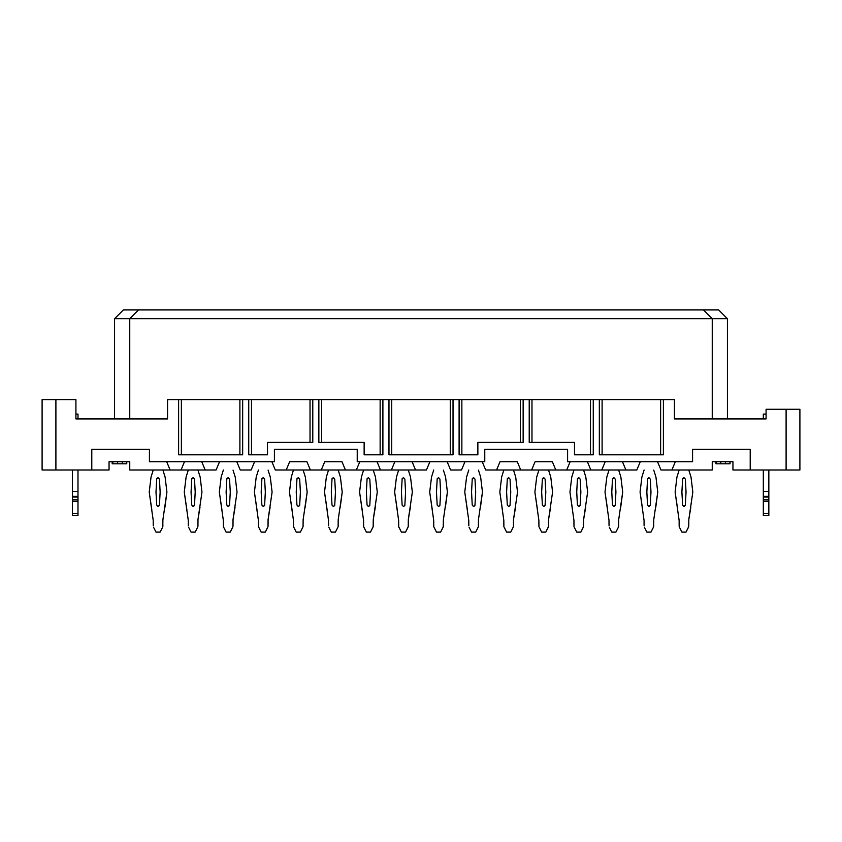 <?xml version="1.0" encoding="UTF-8"?>
<svg xmlns="http://www.w3.org/2000/svg" width="842" height="842" viewBox="0 0 842 842"><rect width="100%" height="100%" fill="white"/><g stroke="black" fill="none" stroke-linecap="round" stroke-linejoin="round"><path stroke-width="1.26" d="M112.175 463.795L112.186 461.721L112.186 463.795L112.786 463.795L112.186 463.795L112.175 461.721M715.963 463.795L715.984 461.721M712.248 418.927L712.248 318.718L129.752 318.718L129.752 418.927L129.752 318.718L138.583 309.888L703.417 309.888L712.248 318.718L727.435 318.718L718.594 309.888L727.435 318.718L727.435 418.927L727.435 318.718L712.248 318.718L703.417 309.888L138.583 309.888L129.752 318.718L114.565 318.718L123.406 309.888L114.565 318.718L712.248 318.718L712.248 418.927M674.431 399.603L674.431 418.927L766.083 418.927L766.083 409.265L799.9 409.265L799.9 470.004L799.9 409.265L786.102 409.265L786.102 470.004L799.9 470.004L786.102 470.004L786.102 409.265L766.083 409.265L766.083 418.927L674.431 418.927L674.431 399.603L663.391 399.603L674.431 399.603M167.569 418.927L167.569 399.603L663.391 399.603L663.391 454.817L599.336 454.817L599.336 399.603L593.263 399.603L593.263 454.817L574.497 454.817L574.497 442.397L574.497 454.817L593.263 454.817L593.263 399.603L531.976 399.603L531.976 442.397L531.976 399.603L529.218 399.603L529.218 442.397L574.497 442.397L529.218 442.397L529.218 399.603L520.388 399.603L520.388 442.397L520.388 399.603L461.858 399.603L461.858 454.817L461.858 399.603L453.028 399.603L453.028 454.817L388.972 454.817L388.972 399.603L382.899 399.603L382.899 454.817L364.133 454.817L364.133 442.397L364.133 454.817L382.899 454.817L382.899 399.603L321.612 399.603L321.612 442.397L321.612 399.603L318.855 399.603L318.855 442.397L364.133 442.397L318.855 442.397L318.855 399.603L310.024 399.603L310.024 442.397L310.024 399.603L251.495 399.603L251.495 454.817L251.495 399.603L242.664 399.603L242.664 454.817L178.609 454.817L178.609 399.603L167.569 399.603L167.569 418.927L75.917 418.927L167.569 418.927M750.211 470.004L750.211 449.302L692.577 449.302L692.577 461.721L692.577 449.302L750.211 449.302L750.211 470.004L786.102 470.004L732.95 470.004L732.95 461.721L712.248 461.721L712.248 470.004L712.248 461.721L732.95 461.721L732.95 470.004L750.211 470.004M91.789 449.302L91.789 470.004L109.05 470.004L109.05 461.721L109.05 470.004L91.789 470.004L91.789 449.302L149.423 449.302L91.789 449.302M149.423 461.721L149.423 449.302L149.423 461.721L274.408 461.721L274.408 449.302L274.408 461.721L149.423 461.721M657.518 461.721L660.97 470.004L657.518 461.721L660.97 470.004L671.874 470.004L675.326 461.721L671.874 470.004L712.248 470.004L671.874 470.004L675.326 461.721M166.674 461.721L170.126 470.004L129.752 470.004L129.752 461.721L129.752 470.004L170.126 470.004L166.674 461.721L170.126 470.004L181.03 470.004L184.482 461.721M267.503 442.397L312.782 442.397L312.782 399.603L312.782 442.397L267.503 442.397L267.503 454.817L267.503 442.397M357.229 449.302L274.408 449.302L357.229 449.302L357.229 461.721L357.229 449.302M477.867 442.397L523.145 442.397L523.145 399.603L523.145 442.397L477.867 442.397L477.867 454.817L477.867 442.397M567.592 449.302L484.771 449.302L484.771 461.721L484.771 449.302L567.592 449.302L567.592 461.721L567.592 449.302M587.4 461.721L590.852 470.004L587.4 461.721L590.852 470.004L601.756 470.004L605.209 461.721M566.698 470.004L570.139 461.721L566.698 470.004L555.794 470.004L590.852 470.004L566.698 470.004M500.022 461.721L517.283 461.721L500.022 461.721L496.57 470.004L485.666 470.004L482.213 461.721L485.666 470.004L496.57 470.004L500.022 461.721L517.283 461.721L520.724 470.004L531.628 470.004L535.08 461.721L552.341 461.721L555.794 470.004L552.341 461.721L535.08 461.721L552.341 461.721M447.155 461.721L450.607 470.004L447.155 461.721L450.607 470.004L461.511 470.004L464.963 461.721M377.037 461.721L380.489 470.004L377.037 461.721L380.489 470.004L391.393 470.004L394.845 461.721M356.334 470.004L359.787 461.721L356.334 470.004L345.43 470.004L380.489 470.004L356.334 470.004M289.659 461.721L306.92 461.721L289.659 461.721L286.206 470.004L275.302 470.004L271.861 461.721L275.302 470.004L286.206 470.004L289.659 461.721L306.92 461.721L310.372 470.004L321.276 470.004L324.717 461.721L341.978 461.721L345.43 470.004L341.978 461.721L324.717 461.721L341.978 461.721M236.791 461.721L240.244 470.004L236.791 461.721L240.244 470.004L251.148 470.004L254.6 461.721M75.917 399.603L75.917 418.927L75.917 399.603L55.898 399.603L75.917 399.603M718.594 309.888L703.281 309.888L718.594 309.888M138.72 309.888L123.406 309.888L138.72 309.888M114.565 318.718L114.565 418.927L114.565 318.718M42.1 470.004L42.1 399.603L55.898 399.603L42.1 399.603L42.1 470.004L55.898 470.004L55.898 399.603L55.898 470.004L91.789 470.004L42.1 470.004M129.752 461.721L109.05 461.721L129.752 461.721M716.089 463.795L716.089 461.721L716.089 463.795L720.773 463.795L720.773 461.721L720.773 463.795L725.446 463.795L725.446 461.721L725.446 463.795L729.951 463.795L729.951 461.721L729.951 463.795L716.089 463.795M730.035 463.795L730.035 461.721M126.753 461.721L126.753 463.795L126.753 461.721M112.786 461.721L112.786 463.795L112.786 461.721M122.248 463.795L126.753 463.795L122.248 463.795L122.248 461.721L122.248 463.795L117.564 463.795L122.248 463.795M117.564 461.721L117.564 463.795L117.564 461.721M112.881 463.795L112.881 461.721L112.881 463.795L117.564 463.795L112.881 463.795M181.03 470.004L205.185 470.004L201.733 461.721L205.185 470.004L216.089 470.004L219.541 461.721L216.089 470.004L170.126 470.004M324.717 461.721L321.276 470.004L310.372 470.004L306.92 461.721M391.393 470.004L415.548 470.004L412.096 461.721L415.548 470.004L426.452 470.004L429.904 461.721L426.452 470.004L380.489 470.004M535.08 461.721L531.628 470.004L520.724 470.004L517.283 461.721M601.756 470.004L625.911 470.004L622.459 461.721L625.911 470.004L636.815 470.004L640.267 461.721L636.815 470.004L590.852 470.004M450.26 399.603L391.74 399.603L391.74 454.817L391.74 399.603L388.972 399.603L388.972 454.817L453.028 454.817L453.028 399.603L450.26 399.603L450.26 454.817L450.26 399.603M239.896 399.603L181.377 399.603L181.377 454.817L181.377 399.603L178.609 399.603L178.609 454.817L242.664 454.817L242.664 399.603L239.896 399.603L239.896 454.817L239.896 399.603M660.623 399.603L602.104 399.603L602.104 454.817L602.104 399.603L599.336 399.603L599.336 454.817L663.391 454.817L663.391 399.603L660.623 399.603L660.623 454.817L660.623 399.603M357.229 461.721L484.771 461.721L357.229 461.721M567.592 461.721L692.577 461.721L567.592 461.721M477.867 454.817L459.101 454.817L459.101 399.603L459.101 454.817L477.867 454.817M267.503 454.817L248.737 454.817L248.737 399.603L248.737 454.817L267.503 454.817M380.142 454.817L380.142 399.603L380.142 454.817M590.505 454.817L590.505 399.603L590.505 454.817M72.465 515.462L72.465 470.004L72.465 515.557L77.99 515.557L77.99 513.609L77.99 515.462M77.99 414.096L77.99 418.927L77.99 414.096L75.917 414.096M77.99 470.004L77.99 513.609L72.465 513.609L77.99 513.609L77.99 501.19L72.465 501.19L77.99 501.19L77.99 499.674L72.465 499.674L77.99 499.674L77.99 497.054L72.465 497.054L77.99 497.054L77.99 496.327L72.465 496.327L77.99 496.327L77.99 491.402L72.465 491.402L77.99 491.402L77.99 470.004M763.326 515.462L763.326 491.402L768.841 491.402L768.841 470.004L768.841 515.462M768.841 513.609L768.841 491.402L763.326 491.402L763.326 470.004L763.326 496.327L768.841 496.327L763.326 496.327L763.326 497.054L768.841 497.054L763.326 497.054L763.326 499.674L768.841 499.674L763.326 499.674L763.326 501.19L768.841 501.19L763.326 501.19L763.326 513.609L768.841 513.609L763.326 513.609L763.326 515.557L768.841 515.557L768.841 513.609M763.326 418.927L763.326 414.096L766.083 414.096L763.326 414.096L763.326 418.927M677.705 509.663L675.126 492.086L676.947 477.046L679.157 470.004L676.947 477.046L675.126 492.086L679.136 520.451L679.189 525.84M688.482 527.271L686.03 532.112L681.894 532.112L679.136 526.608L681.894 532.112L686.03 532.112L688.724 526.576L688.798 519.63L692.819 492.086L691.008 477.046L688.809 470.11L691.008 477.046L692.819 492.086L688.819 519.63L688.798 525.155L688.798 519.63L690.808 507.442M685.346 505.063L683.978 506.579L682.599 505.063L683.978 506.579L685.346 505.063L683.978 506.579L682.599 505.063L681.904 492.086L682.599 479.109L683.978 477.593L685.346 479.109L686.041 492.086L685.346 505.063L683.978 506.579L685.346 505.063L686.041 492.086L685.346 479.109L683.978 477.593L682.599 479.109L683.978 477.593L685.346 479.109L683.978 477.593L682.63 478.677L683.978 477.593L685.346 479.109L683.978 477.593M642.646 509.663L640.067 492.086L641.888 477.046L644.098 470.004L641.888 477.046L640.067 492.086L644.067 520.451L644.13 525.84M653.666 526.576L653.729 519.63M650.287 505.063L648.919 506.579L647.54 505.063L648.919 506.579L650.287 505.063L648.919 506.579L647.54 505.063L646.845 492.086L647.54 479.109L648.919 477.593L650.287 479.109L650.982 492.086L650.287 505.063L648.919 506.579L650.287 505.063L650.982 492.086L650.287 479.109L648.919 477.593L647.54 479.109L648.919 477.593L650.287 479.109L648.919 477.593L647.572 478.677L648.919 477.593L650.287 479.109L648.919 477.593M607.587 509.663L605.009 492.086L606.829 477.046L609.04 470.004L606.829 477.046L605.009 492.086L609.008 520.451L609.071 525.84M618.607 526.576L618.67 519.63M615.228 505.063L613.85 506.579L612.481 505.063L613.85 506.579L615.228 505.063L613.85 506.579L612.481 505.063L611.787 492.086L612.481 479.109L613.85 477.593L615.228 479.109L615.923 492.086L615.228 505.063L613.85 506.579L615.228 505.063L615.923 492.086L615.228 479.109L613.85 477.593L612.481 479.109L613.85 477.593L615.228 479.109L613.85 477.593L612.502 478.677L613.85 477.593L615.228 479.109L613.85 477.593M572.518 509.663L569.95 492.086L571.771 477.046L573.981 470.004L571.771 477.046L569.95 492.086L573.949 520.451L574.012 525.84M583.274 527.26L580.854 532.112L576.707 532.112L573.96 526.608L576.707 532.112L580.854 532.112L583.548 526.576L583.611 519.63L587.642 492.086L585.822 477.046L583.622 470.11L585.822 477.046L587.642 492.086L583.632 519.63L583.611 525.155L583.611 519.63L585.632 507.442M580.17 505.063L578.791 506.579L577.423 505.063L578.791 506.579L580.17 505.063L578.791 506.579L577.423 505.063L576.728 492.086L577.423 479.109L578.791 477.593L580.17 479.109L580.864 492.086L580.17 505.063L578.791 506.579L580.17 505.063L580.864 492.086L580.17 479.109L578.791 477.593L577.423 479.109L578.791 477.593L580.17 479.109L578.791 477.593L577.444 478.677L578.791 477.593L580.17 479.109L578.791 477.593M537.459 509.663L534.891 492.086L536.701 477.046L538.912 470.004L536.701 477.046L534.891 492.086L538.891 520.451L538.943 525.84M548.237 527.271L545.795 532.112L541.648 532.112L538.901 526.608L541.648 532.112L545.795 532.112L548.489 526.576L548.552 519.63L552.584 492.086L550.763 477.046L548.563 470.11L550.763 477.046L552.584 492.086L548.574 519.63L548.552 525.155L548.552 519.63L550.573 507.442M545.111 505.063L543.732 506.579L542.364 505.063L541.659 492.086L542.364 479.109L543.732 477.593L545.111 479.109L545.805 492.086L545.111 505.063L543.732 506.579L545.111 505.063L545.805 492.086L545.111 479.109L543.732 477.593L542.385 478.677L543.732 477.593L545.111 479.109L543.732 477.593L542.364 479.109L543.732 477.593L545.111 479.109L543.732 477.593L542.364 479.109L541.659 492.086L542.364 505.063L543.732 506.579L545.079 505.495L543.732 506.579L542.364 505.063L543.732 506.579L542.364 505.063L543.732 506.579L545.111 505.063L543.732 506.579L542.364 505.063L543.732 506.579M502.4 509.663L499.832 492.086L501.643 477.046L503.853 470.004L501.643 477.046L499.832 492.086L503.832 520.451L503.884 525.84M513.431 526.576L513.494 519.63L517.525 492.086L515.704 477.046L513.504 470.11L515.704 477.046L517.525 492.086L513.515 519.63L513.494 525.155L513.494 519.63L515.504 507.442M510.052 505.063L508.673 506.579L507.305 505.063L506.6 492.086L507.305 479.109L508.673 477.593L510.052 479.109L510.747 492.086L510.052 505.063L508.673 506.579L510.052 505.063L510.747 492.086L510.052 479.109L508.673 477.593L507.326 478.677L508.673 477.593L510.052 479.109L508.673 477.593L507.305 479.109L508.673 477.593L510.052 479.109L508.673 477.593L507.305 479.109L506.6 492.086L507.305 505.063L508.673 506.579L510.02 505.495L508.673 506.579L507.305 505.063L508.673 506.579L507.305 505.063L508.673 506.579L510.052 505.063L508.673 506.579L507.305 505.063L508.673 506.579M467.342 509.663L464.763 492.086L466.584 477.046L468.794 470.004L466.584 477.046L464.763 492.086L468.773 520.451L468.826 525.84M478.372 526.576L478.435 519.63M474.983 505.063L473.614 506.579L472.236 505.063L473.614 506.579L474.983 505.063L473.614 506.579L472.236 505.063L471.541 492.086L472.236 479.109L473.614 477.593L474.983 479.109L475.688 492.086L474.983 505.063L473.614 506.579L474.983 505.063L475.688 492.086L474.983 479.109L473.614 477.593L472.236 479.109L473.614 477.593L474.983 479.109L473.614 477.593L472.267 478.677L473.614 477.593L474.983 479.109L473.614 477.593M432.283 509.663L429.704 492.086L431.525 477.046L433.735 470.004L431.525 477.046L429.704 492.086L433.714 520.451L433.767 525.84M443.039 527.26L440.608 532.112L436.472 532.112L433.714 526.608L436.472 532.112L440.608 532.112L443.229 526.934L443.376 519.63M439.924 505.063L438.556 506.579L437.177 505.063L438.556 506.579L439.924 505.063L438.556 506.579L437.177 505.063L436.482 492.086L437.177 479.109L438.556 477.593L439.924 479.109L440.619 492.086L439.924 505.063L438.556 506.579L439.924 505.063L440.619 492.086L439.924 479.109L438.556 477.593L437.177 479.109L438.556 477.593L439.924 479.109L438.556 477.593L437.208 478.677L438.556 477.593L439.924 479.109L438.556 477.593M397.224 509.663L394.645 492.086L396.466 477.046L398.676 470.004L396.466 477.046L394.645 492.086L398.645 520.451L398.708 525.84M398.719 526.587L398.908 527.303L398.719 526.587M407.981 527.26L405.549 532.112L401.413 532.112L398.655 526.608L401.413 532.112L405.549 532.112L408.244 526.576L408.307 519.63L412.338 492.086L410.517 477.046L408.328 470.11L410.517 477.046L412.338 492.086L408.338 519.63L408.307 525.155L408.307 519.63L410.328 507.442M404.865 505.063L403.497 506.579L402.118 505.063L403.497 506.579L404.865 505.063L403.497 506.579L402.118 505.063L401.423 492.086L402.118 479.109L403.497 477.593L404.865 479.109L405.56 492.086L404.865 505.063L403.497 506.579L404.865 505.063L405.56 492.086L404.865 479.109L403.497 477.593L402.118 479.109L403.497 477.593L404.865 479.109L403.497 477.593L402.15 478.677L403.497 477.593L404.865 479.109L403.497 477.593M362.155 509.663L359.587 492.086L361.407 477.046L363.618 470.004L361.407 477.046L359.587 492.086L363.586 520.451L363.649 525.84M372.932 527.271L370.491 532.112L366.354 532.112L363.597 526.608L366.354 532.112L370.491 532.112L373.185 526.576L373.248 519.63L377.279 492.086L375.458 477.046L373.259 470.11L375.458 477.046L377.279 492.086L373.28 519.63L373.248 525.155L373.248 519.63L375.269 507.442M369.806 505.063L368.428 506.579L367.059 505.063L368.428 506.579L369.806 505.063L368.428 506.579L367.059 505.063L366.365 492.086L367.059 479.109L368.428 477.593L369.806 479.109L370.501 492.086L369.806 505.063L368.428 506.579L369.806 505.063L370.501 492.086L369.806 479.109L368.428 477.593L367.059 479.109L368.428 477.593L369.806 479.109L368.428 477.593L367.08 478.677L368.428 477.593L369.806 479.109L368.428 477.593M327.096 509.663L324.528 492.086L326.349 477.046L328.559 470.004L326.349 477.046L324.528 492.086L328.527 520.451L328.58 525.84M338.126 526.576L338.189 519.63M334.748 505.063L333.369 506.579L332.001 505.063L333.369 506.579L334.748 505.063L333.369 506.579L332.001 505.063L331.306 492.086L332.001 479.109L333.369 477.593L334.748 479.109L335.442 492.086L334.748 505.063L333.369 506.579L334.748 505.063L335.442 492.086L334.748 479.109L333.369 477.593L332.022 478.677L333.369 477.593L334.748 479.109L333.369 477.593L332.001 479.109L333.369 477.593L334.748 479.109L333.369 477.593M292.037 509.663L289.469 492.086L291.279 477.046L293.49 470.004L291.279 477.046L289.469 492.086L293.469 520.451L293.521 525.84M302.794 527.26L300.373 532.112L296.226 532.112L293.479 526.608L296.226 532.112L300.373 532.112L303.067 526.576L303.131 519.63M299.689 505.063L298.31 506.579L296.942 505.063L298.31 506.579L299.689 505.063L298.31 506.579L296.942 505.063L296.237 492.086L296.942 479.109L298.31 477.593L299.689 479.109L300.383 492.086L299.689 505.063L298.31 506.579L299.689 505.063L300.383 492.086L299.689 479.109L298.31 477.593L296.963 478.677L298.31 477.593L299.689 479.109L298.31 477.593L296.942 479.109L298.31 477.593L299.689 479.109L298.31 477.593M256.978 509.663L254.41 492.086L256.221 477.046L258.431 470.004L256.221 477.046L254.41 492.086L258.41 520.451L258.462 525.84M267.735 527.26L265.314 532.112L261.167 532.112L258.42 526.608L261.167 532.112L265.314 532.112L268.009 526.576L268.072 519.63L272.092 492.086L270.282 477.046L268.082 470.11L270.282 477.046L272.092 492.086L268.093 519.63L268.072 525.155L268.072 519.63L270.082 507.442M264.63 505.063L263.251 506.579L261.873 505.063L263.251 506.579L264.63 505.063L263.251 506.579L261.873 505.063L261.178 492.086L261.873 479.109L263.251 477.593L264.63 479.109L265.325 492.086L264.63 505.063L263.251 506.579L264.63 505.063L265.325 492.086L264.63 479.109L263.251 477.593L261.873 479.109L263.251 477.593L264.63 479.109L263.251 477.593L261.904 478.677L263.251 477.593L264.63 479.109L263.251 477.593M221.92 509.663L219.341 492.086L221.162 477.046L223.372 470.004L221.162 477.046L219.341 492.086L223.351 520.451L223.404 525.84M232.697 527.271L230.245 532.112L226.109 532.112L223.351 526.608L226.109 532.112L230.245 532.112L232.939 526.576L233.013 519.63L237.034 492.086L235.223 477.046L233.024 470.11L235.223 477.046L237.034 492.086L233.034 519.63L233.013 525.155L233.013 519.63L235.023 507.442M229.561 505.063L228.193 506.579L226.814 505.063L228.193 506.579L229.561 505.063L228.193 506.579L226.814 505.063L226.119 492.086L226.814 479.109L228.193 477.593L229.561 479.109L230.266 492.086L229.561 505.063L228.193 506.579L229.561 505.063L230.266 492.086L229.561 479.109L228.193 477.593L226.814 479.109L228.193 477.593L229.561 479.109L228.193 477.593L226.845 478.677L228.193 477.593L229.561 479.109L228.193 477.593M186.861 509.663L184.282 492.086L186.103 477.046L188.313 470.004L186.103 477.046L184.282 492.086L188.292 520.451L188.345 525.84M197.881 526.576L197.954 519.63L201.975 492.086L200.154 477.046L197.965 470.11L200.154 477.046L201.975 492.086L197.975 519.63L197.954 525.155L197.954 519.63L199.964 507.442M194.502 505.063L193.134 506.579L191.755 505.063L193.134 506.579L194.502 505.063L193.134 506.579L191.755 505.063L191.06 492.086L191.755 479.109L193.134 477.593L194.502 479.109L195.197 492.086L194.502 505.063L193.134 506.579L194.502 505.063L195.197 492.086L194.502 479.109L193.134 477.593L191.755 479.109L193.134 477.593L194.502 479.109L193.134 477.593L191.787 478.677L193.134 477.593L194.502 479.109L193.134 477.593M151.802 509.663L149.223 492.086L151.044 477.046L153.255 470.004L151.044 477.046L149.223 492.086L153.223 520.451L153.286 525.84M162.822 526.576L162.885 519.63M159.443 505.063L158.075 506.579L156.696 505.063L158.075 506.579L159.443 505.063L158.075 506.579L156.696 505.063L156.002 492.086L156.696 479.109L158.075 477.593L159.443 479.109L160.138 492.086L159.443 505.063L158.075 506.579L159.443 505.063L160.138 492.086L159.443 479.109L158.075 477.593L156.696 479.109L158.075 477.593L159.443 479.109L158.075 477.593L156.717 478.677L158.075 477.593L159.443 479.109L158.075 477.593M688.735 525.84L688.724 526.576L688.798 525.84M644.404 527.26L646.835 532.112L650.971 532.112L653.413 527.271L650.971 532.112L646.835 532.112L644.404 527.26M653.676 525.84L653.729 525.155L653.729 525.84M653.76 519.63L657.76 492.086L655.939 477.046L653.75 470.11L655.939 477.046L657.76 492.086L655.75 507.442M609.345 527.26L611.776 532.112L615.912 532.112L618.354 527.271L615.912 532.112L611.776 532.112L609.345 527.26M618.617 525.84L618.67 525.155L618.67 525.84M618.702 519.63L622.701 492.086L620.88 477.046L618.681 470.11L620.88 477.046L622.701 492.086L620.691 507.442M583.559 525.84L583.548 526.576L583.611 525.84M548.5 525.84L548.489 526.576L548.552 525.84M513.325 526.924L510.736 532.112L506.589 532.112L503.842 526.608L506.589 532.112L510.736 532.112L513.178 527.271M513.441 525.84L513.494 525.155L513.494 525.84M469.099 527.26L471.531 532.112L475.667 532.112L478.119 527.271L475.667 532.112L471.531 532.112L469.099 527.26M478.372 525.84L478.435 525.155L478.435 525.84M478.456 519.63L482.455 492.086L480.645 477.046L478.445 470.11L480.645 477.046L482.455 492.086L480.445 507.442M443.313 525.84L443.302 526.576L443.376 525.84M443.397 519.63L447.397 492.086L445.586 477.046L443.387 470.11L445.586 477.046L447.397 492.086L445.386 507.442M408.254 525.84L408.307 525.155L408.307 525.84M373.195 525.84L373.185 526.576L373.248 525.84M328.864 527.26L331.285 532.112L335.432 532.112L337.874 527.271L335.432 532.112L331.285 532.112L328.864 527.26M338.137 525.84L338.189 525.155L338.189 525.84M338.21 519.63L342.22 492.086L340.4 477.046L338.2 470.11L340.4 477.046L342.22 492.086L340.21 507.442M303.078 525.84L303.067 526.576L303.131 525.84M303.152 519.63L307.162 492.086L305.341 477.046L303.141 470.11L305.341 477.046L307.162 492.086L305.141 507.442M268.019 525.84L268.009 526.576L268.072 525.84M232.95 525.84L232.939 526.576L233.013 525.84M188.619 527.26L191.05 532.112L195.186 532.112L197.628 527.271L195.186 532.112L191.05 532.112L188.619 527.26M197.891 525.84L197.954 525.155L197.954 525.84M153.56 527.26L155.991 532.112L160.127 532.112L162.569 527.271L160.127 532.112L155.991 532.112L153.56 527.26M162.832 525.84L162.885 525.155L162.885 525.84M162.916 519.63L166.916 492.086L165.095 477.046L162.906 470.11L165.095 477.046L166.916 492.086L164.906 507.442M682.599 479.109L683.978 477.593L685.346 479.109L683.978 477.593L682.599 479.109L681.904 492.086L682.599 505.063L683.978 506.579L682.599 505.063L683.978 506.579L685.325 505.495L683.978 506.579L682.599 505.063L683.978 506.579M647.54 479.109L648.919 477.593L650.287 479.109L648.919 477.593L647.54 479.109L646.845 492.086L647.54 505.063L648.919 506.579L647.54 505.063L648.919 506.579L650.266 505.495L648.919 506.579L647.54 505.063L648.919 506.579M612.481 479.109L613.85 477.593L615.228 479.109L613.85 477.593L612.481 479.109L611.787 492.086L612.481 505.063L613.85 506.579L612.481 505.063L613.85 506.579L615.207 505.495L613.85 506.579L612.481 505.063L613.85 506.579M577.423 479.109L578.791 477.593L580.17 479.109L578.791 477.593L577.423 479.109L576.728 492.086L577.423 505.063L578.791 506.579L577.423 505.063L578.791 506.579L580.138 505.495L578.791 506.579L577.423 505.063L578.791 506.579M472.236 479.109L473.614 477.593L474.983 479.109L473.614 477.593L472.236 479.109L471.541 492.086L472.236 505.063L473.614 506.579L472.236 505.063L473.614 506.579L474.962 505.495L473.614 506.579L472.236 505.063L473.614 506.579M437.177 479.109L438.556 477.593L439.924 479.109L438.556 477.593L437.177 479.109L436.482 492.086L437.177 505.063L438.556 506.579L437.177 505.063L438.556 506.579L439.903 505.495L438.556 506.579L437.177 505.063L438.556 506.579M402.118 479.109L403.497 477.593L404.865 479.109L403.497 477.593L402.118 479.109L401.423 492.086L402.118 505.063L403.497 506.579L402.118 505.063L403.497 506.579L404.844 505.495L403.497 506.579L402.118 505.063L403.497 506.579M367.059 479.109L368.428 477.593L369.806 479.109L368.428 477.593L367.059 479.109L366.365 492.086L367.059 505.063L368.428 506.579L367.059 505.063L368.428 506.579L369.785 505.495L368.428 506.579L367.059 505.063L368.428 506.579M332.001 479.109L333.369 477.593L334.748 479.109L333.369 477.593L332.001 479.109L331.306 492.086L332.001 505.063L333.369 506.579L334.716 505.495L333.369 506.579L332.001 505.063L333.369 506.579M296.942 479.109L298.31 477.593L299.689 479.109L298.31 477.593L296.942 479.109L296.237 492.086L296.942 505.063L298.31 506.579L299.657 505.495L298.31 506.579L296.942 505.063L298.31 506.579M261.873 479.109L263.251 477.593L264.63 479.109L263.251 477.593L261.873 479.109L261.178 492.086L261.873 505.063L263.251 506.579L261.873 505.063L263.251 506.579L264.599 505.495L263.251 506.579L261.873 505.063L263.251 506.579M226.814 479.109L228.193 477.593L229.561 479.109L228.193 477.593L226.814 479.109L226.119 492.086L226.814 505.063L228.193 506.579L226.814 505.063L228.193 506.579L229.54 505.495L228.193 506.579L226.814 505.063L228.193 506.579M191.755 479.109L193.134 477.593L194.502 479.109L193.134 477.593L191.755 479.109L191.06 492.086L191.755 505.063L193.134 506.579L191.755 505.063L193.134 506.579L194.481 505.495L193.134 506.579L191.755 505.063L193.134 506.579M156.696 479.109L158.075 477.593L159.443 479.109L158.075 477.593L156.696 479.109L156.002 492.086L156.696 505.063L158.075 506.579L156.696 505.063L158.075 506.579L159.422 505.495L158.075 506.579L156.696 505.063L158.075 506.579M679.136 525.155L679.136 520.451L679.136 525.155M691.008 477.046L688.809 470.11M644.067 525.155L644.067 520.451L644.067 525.155M655.939 477.046L653.75 470.11M609.008 525.155L609.008 520.451L609.008 525.155M620.88 477.046L618.681 470.11M573.949 525.155L573.949 520.451L573.949 525.155M585.822 477.046L583.622 470.11M538.891 525.155L538.891 520.451L538.891 525.155M550.763 477.046L548.563 470.11M542.364 479.109L543.732 477.593L545.111 479.109L543.732 477.593M503.832 525.155L503.832 520.451L503.832 525.155M515.704 477.046L513.504 470.11M507.305 479.109L508.673 477.593L510.052 479.109L508.673 477.593M468.773 525.155L468.773 520.451L468.773 525.155M480.645 477.046L478.445 470.11M433.714 525.155L433.714 520.451L433.714 525.155M445.586 477.046L443.387 470.11M398.645 525.155L398.645 520.451L398.645 525.155M410.517 477.046L408.328 470.11M363.586 525.155L363.586 520.451L363.586 525.155M375.458 477.046L373.259 470.11M328.527 525.155L328.527 520.451L328.527 525.155M340.4 477.046L338.2 470.11M293.469 525.155L293.469 520.451L293.469 525.155M305.341 477.046L303.141 470.11M258.41 525.155L258.41 520.451L258.41 525.155M270.282 477.046L268.082 470.11M223.351 525.155L223.351 520.451L223.351 525.155M235.223 477.046L233.024 470.11M188.292 525.155L188.292 520.451L188.292 525.155M200.154 477.046L197.965 470.11M153.223 525.155L153.223 520.451L153.223 525.155M165.095 477.046L162.906 470.11M671.874 470.004L660.97 470.004M555.794 470.004L531.628 470.004L555.794 470.004M520.724 470.004L496.57 470.004L520.724 470.004M461.511 470.004L450.607 470.004M345.43 470.004L321.276 470.004L345.43 470.004M310.372 470.004L286.206 470.004L310.372 470.004M251.148 470.004L240.244 470.004M763.326 414.096L766.083 414.096"/></g></svg>
